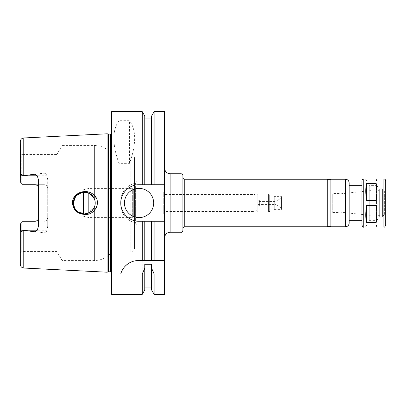 <?xml version="1.0" encoding="UTF-8"?>
<svg xmlns="http://www.w3.org/2000/svg" width="406" height="406" viewBox="0 0 406 406"><rect width="100%" height="100%" fill="white"/><g stroke="black" fill="none" stroke-linecap="round" stroke-linejoin="round"><path stroke-width="0.3" stroke-dasharray="2.03 1.52" d="M366.517 183.527C365.501 187.811 365.501 193.484 366.517 200.549L376.2 200.549L376.2 183.527L366.517 183.527L366.517 200.549M366.517 205.451C365.501 212.516 365.501 218.189 366.517 222.473L376.2 222.473C377.215 218.189 377.215 212.516 376.2 205.451L366.517 205.451L366.517 222.473M376.966 227.025L376.2 224.924L366.517 224.924L365.75 227.025M376.2 200.549C377.215 193.484 377.215 187.811 376.2 183.527M376.2 222.473L376.2 205.451M365.75 178.975L366.517 181.076L376.2 181.076L376.966 178.975M163.719 213.962L163.719 192.038L163.719 213.962L83.331 213.962L83.331 192.038L163.719 192.038M163.719 194.504L163.719 211.496L163.719 194.504L254.877 194.504L254.877 211.496L254.877 194.504L255.983 193.865L255.983 212.135L255.983 193.865L257.81 193.865L257.81 212.135L257.81 193.865L255.983 195.692L255.983 210.308L255.983 195.692M182.903 230.405L182.903 175.595M182.903 177.422L182.903 228.578L182.903 177.422M327.236 226.751L327.236 179.249M327.236 179.614L327.236 226.386L327.236 179.614M330.89 179.614L330.89 226.386L330.89 179.614M330.89 226.751L330.89 179.249M349.16 223.097L349.16 182.903M349.16 220.356L349.16 185.643M361.949 185.643L361.949 220.356L361.949 185.643M361.949 225.198L361.949 180.802M385.7 225.198L385.7 180.802M382.411 216.154L384.624 214.875L385.7 214.875L385.7 191.124L384.624 191.124L384.624 214.875L384.624 191.124L382.411 189.846L382.411 216.154L382.411 189.846M382.411 188.841L382.411 217.159L382.411 188.841L379.671 188.841L379.671 217.159L379.671 188.841M379.671 190.668L379.671 215.332L379.671 190.668L377.844 190.668L377.844 215.332L377.844 190.668M377.844 186.922L377.844 219.078L377.844 186.922L376.565 185.643L376.565 220.356L376.565 185.643L369.257 185.643L369.257 220.356L369.257 185.643L371.084 187.47L371.084 218.529L371.084 187.47M371.084 190.602L371.084 215.398L371.084 190.602L340.025 193.86L340.025 212.14L340.025 193.86M340.025 193.408L340.025 212.592L340.025 193.408L332.717 193.408L332.717 212.592L332.717 193.408M332.717 193.865L332.717 212.135L332.717 193.865L268.589 193.865L268.589 212.135L268.589 193.865L269.685 194.961L269.685 211.039L269.685 194.961L270.051 194.961L270.051 211.039L270.051 194.961M270.051 195.885L270.051 210.115L270.051 195.885L274.253 195.885L274.253 210.115L274.253 195.885M274.253 196.605L274.253 209.394L274.253 196.605L281.561 196.605L281.561 209.394L281.561 196.605M281.561 198.006L281.561 207.994L281.561 198.006L276.08 201.173L276.08 204.827L276.08 201.173M276.08 201.447L276.08 204.553L276.08 201.447L257.81 201.447L257.81 204.553L257.81 201.447M257.81 200.26L257.81 205.74L257.81 200.26L259.637 200.26L259.637 205.74L259.637 200.26M259.637 199.803L259.637 206.197L259.637 199.803L255.983 199.803L255.983 206.197L255.983 199.803M164.633 168.287L164.633 237.713L164.633 168.287M164.633 294.35L164.633 111.65M34.916 184.71L23.04 184.71L23.04 175.742C22.031 174.108 21.188 174.123 20.513 175.798L20.3 181.969L21.213 182.883L21.213 154.057L22.127 154.584L22.127 183.796L22.127 154.584L56.835 154.584L56.835 251.415L56.835 154.584L62.108 145.45L62.108 260.55L62.108 145.45L94.39 145.45C101.434 145.607 107.184 148.408 111.65 153.854L111.65 252.146L111.65 153.854L130.833 153.854C133.051 154.072 134.269 155.29 134.487 157.508L134.487 248.492L134.487 157.508M77.866 194.088L80.043 192.875L84.245 192.038L88.447 192.875L91.995 195.25L94.39 198.849C95.476 201.615 95.476 204.385 94.39 207.151L87.691 213.404L78.571 212.379M84.773 191.556C77.455 192.099 73.329 195.915 72.4 203C72.227 213.16 86.285 218.032 93.395 211.414C102.226 204.868 95.207 190.536 84.773 191.556M73.283 203A10.962 10.962 0 0 1 89.726 193.505A10.962 10.962 0 0 1 89.726 212.495A10.962 10.962 0 0 1 73.283 203M20.3 224.031L20.3 252.857L20.3 224.031L22.127 222.204L20.3 224.031L20.513 230.202C21.188 231.877 22.031 231.892 23.04 230.258L23.04 221.29L34.916 221.29M38.57 225.685L38.57 180.315M22.127 222.204L22.127 251.415L22.127 222.204M44.051 221.29C46.309 221.031 47.527 219.813 47.705 217.636L47.705 226.36L46.944 230.202C46.558 231.73 45.594 232.608 44.051 232.841L44.051 221.29A3.654 3.654 0 0 0 47.705 217.636L47.705 188.364C47.527 186.187 46.309 184.969 44.051 184.71A3.654 3.654 0 0 1 47.705 188.364L47.705 179.64L46.944 175.798C46.558 174.27 45.594 173.392 44.051 173.159L23.04 175.742M44.051 184.71L23.04 184.71L44.051 184.71L44.051 173.159M21.213 223.117L21.213 251.943L21.213 223.117M20.3 181.969L22.127 183.796L21.213 182.883L21.213 154.057L20.3 153.143L20.3 181.969L20.3 153.143M20.3 177.64L20.3 141.618M23.04 230.258L44.051 232.841M20.3 264.382L20.3 228.36M47.705 226.36L47.705 179.64M107.082 272.198L107.082 133.802M118.958 120.709C112.178 130.123 112.178 144.333 118.958 163.334L129.555 163.334C136.335 144.333 136.335 130.123 129.555 120.709L118.958 120.709L118.958 163.334M129.555 163.334L129.555 120.709M164.633 260.55L138.39 260.55A18.27 18.27 0 0 0 134.122 261.058M154.123 294.35L154.123 223.097L164.633 223.097L139.055 223.097L154.123 223.097M151.616 290.006L151.616 264.245M151.616 221.27L151.616 260.55M144.764 221.27L144.764 260.55M144.764 264.245L144.764 290.006M111.65 294.35L111.65 111.65M142.257 182.903L164.633 182.903L142.257 182.903L142.257 111.65M139.055 182.903C129.265 182.675 120.557 191.393 120.785 201.173L120.785 204.827C120.557 214.607 129.265 223.325 139.055 223.097A18.27 18.27 0 0 1 120.785 204.827L120.785 201.173A18.27 18.27 0 0 1 139.055 182.903M142.257 294.35L142.257 223.097M153.671 203A14.616 14.616 0 0 0 131.747 190.343A14.616 14.616 0 0 0 131.747 215.657A14.616 14.616 0 0 0 153.671 203M164.633 184.73L139.055 184.73A18.27 18.27 0 0 0 132.057 219.874A18.27 18.27 0 0 0 139.055 221.27L164.633 221.27M83.331 192.038L83.331 213.962M83.331 213.921L83.331 192.079M88.812 212.962L88.812 193.038M83.331 189.835L88.812 188.384L132.66 188.384L132.66 217.616L132.66 188.384L133.29 189.023L133.29 216.977L133.29 189.023L135.401 189.023L135.401 216.977L135.401 189.023M135.401 182.903L135.401 223.097L135.401 182.903L137.228 181.076L137.228 224.924L137.228 181.076L134.487 181.076L134.487 224.924L134.487 181.076M112.198 132.386L112.198 273.614L112.198 132.386L111.65 133.691M112.198 131.92L112.198 274.08L112.198 131.92L111.65 130.742L111.65 275.258L111.65 130.742M144.764 184.73L144.764 115.994M151.616 115.994L151.616 184.73M154.123 182.903L154.123 111.65M184.73 226.751L184.73 179.249M345.506 226.751L345.506 179.249M363.776 227.025L363.776 178.975M383.873 227.025L383.873 178.975M170.114 232.232L170.114 173.768M181.076 232.232L181.076 173.768M94.39 207.151L94.39 260.55L94.39 207.151M94.39 198.849L94.39 145.45L94.39 198.849M20.513 230.202L46.944 230.202M20.513 175.798L46.944 175.798M23.771 175.478L23.771 137.969M23.771 268.031L23.771 230.522M130.833 153.854L130.833 252.146L130.833 153.854M108.387 271.847L108.387 134.153M108.859 271.787L108.859 134.213M110.371 271.787L110.371 134.213M379.671 217.159L382.411 217.159M377.844 215.332L379.671 215.332M377.844 219.078L376.565 220.356L369.257 220.356L371.084 218.529M340.025 212.14L371.084 215.398M332.717 212.592L340.025 212.592M270.051 211.039L268.589 212.135L332.717 212.135M270.051 210.115L274.253 210.115M274.253 209.394L281.561 209.394M276.08 204.827L281.561 207.994M257.81 204.553L276.08 204.553M257.81 205.74L259.637 205.74M255.983 206.197L259.637 206.197M255.983 210.308L257.81 212.135L255.983 212.135L254.877 211.496L163.719 211.496M20.3 252.857L22.127 251.415L56.835 251.415L62.108 260.55L94.39 260.55C101.434 260.393 107.184 257.592 111.65 252.146L130.833 252.146C133.051 251.928 134.269 250.71 134.487 248.492M83.331 216.165L88.812 217.616L132.66 217.616L133.29 216.977L135.401 216.977M135.401 223.097L137.228 224.924L134.487 224.924M111.65 272.309L112.198 273.614M112.198 274.08L111.65 275.258"/><path stroke-width="0.61" d="M363.776 227.025C363.355 227.507 362.746 226.898 361.949 225.198L361.949 180.802C362.056 179.691 362.665 179.082 363.776 178.975L363.776 227.025L365.75 227.025L366.517 224.924L376.2 224.924L376.966 227.025L383.873 227.025C384.294 227.507 384.903 226.898 385.7 225.198L385.7 180.802C385.593 179.691 384.984 179.082 383.873 178.975L383.873 227.025M366.517 222.473C365.501 218.189 365.501 212.516 366.517 205.451L376.2 205.451C377.215 212.516 377.215 218.189 376.2 222.473L366.517 222.473L366.517 205.451M366.517 200.549C365.501 193.484 365.501 187.811 366.517 183.527L376.2 183.527C377.215 187.811 377.215 193.484 376.2 200.549L366.517 200.549L366.517 183.527M376.2 205.451L376.2 222.473M376.2 183.527L376.2 200.549M383.873 178.975L376.966 178.975L376.2 181.076L366.517 181.076L365.75 178.975L363.776 178.975M182.903 175.595L182.903 230.405C182.35 231.907 181.741 232.516 181.076 232.232L181.076 173.768C182.187 173.875 182.796 174.484 182.903 175.595M184.73 179.249L184.73 226.751L327.236 226.751L327.236 179.249L184.73 179.249C183.619 179.142 183.01 178.533 182.903 177.422M327.236 179.614L330.89 179.614M345.506 179.249L330.89 179.249L330.89 226.751L345.506 226.751C347.724 226.533 348.942 225.315 349.16 223.097L349.16 182.903C348.942 180.685 347.724 179.467 345.506 179.249L345.506 226.751M361.949 185.643L349.16 185.643L349.16 220.356L361.949 220.356M385.7 191.124L385.7 214.875M181.076 173.768L170.114 173.768C166.785 173.443 164.958 171.616 164.633 168.287M164.633 260.55L164.633 294.35L154.123 294.35L154.123 273.943L151.616 268.254L151.616 264.245L144.764 264.245L144.764 268.254L142.257 273.943L120.785 273.943C121.901 268.569 128.281 260.576 138.39 260.55L164.633 260.55L164.633 221.27L154.123 221.27L154.123 260.55M154.123 221.27L139.055 221.27C129.281 221.503 120.552 212.78 120.785 203C120.552 193.22 129.281 184.497 139.055 184.73L151.616 184.73L151.616 115.994L154.123 111.65L164.633 111.65L164.633 221.27M84.773 214.444C77.455 213.901 73.329 210.085 72.4 203C72.227 192.84 86.285 187.968 93.395 194.586C102.226 201.132 95.207 215.464 84.773 214.444M78.571 212.379L74.719 208.42L73.283 203A10.962 10.962 0 0 0 89.726 212.495A10.962 10.962 0 0 0 89.726 193.505A10.962 10.962 0 0 0 73.283 203L74.12 207.202L76.495 210.75L80.043 213.125L84.245 213.962L88.447 213.125L91.995 210.75L94.39 207.151C95.476 204.385 95.476 201.615 94.39 198.849L89.467 193.363L82.159 192.241L75.8 196.012L73.283 203L74.516 197.955L77.866 194.088M20.3 224.031L23.04 221.29L22.127 222.204L23.04 221.29L23.04 230.258C22.031 231.892 21.188 231.877 20.513 230.202L20.3 224.031L23.04 221.29L34.916 221.29A3.654 3.654 0 0 0 38.57 217.636C38.392 219.813 37.174 221.031 34.916 221.29L34.916 231.816L23.04 230.258M23.04 184.71L22.127 183.796L23.04 184.71L34.916 184.71C37.174 184.969 38.392 186.187 38.57 188.364A3.654 3.654 0 0 0 34.916 184.71L34.916 175.798L23.04 175.798L23.04 184.71L20.3 181.969L23.04 184.71M111.65 133.691L110.371 134.213L107.082 133.802L23.771 137.969C21.65 138.263 20.493 139.481 20.3 141.618L20.513 175.798C21.188 174.123 22.031 174.108 23.04 175.742L34.916 174.184L34.916 175.798L37.306 175.798L34.916 174.184M20.3 228.36L20.3 264.382C20.493 266.519 21.65 267.737 23.771 268.031L107.082 272.198L107.082 133.802M23.04 175.742L20.513 175.798M20.3 181.969L20.3 177.64M34.916 231.816L37.306 230.202L38.57 225.685L38.57 180.315L37.306 175.798M134.122 261.058A18.27 18.27 0 0 0 120.785 273.943M164.633 273.943L154.123 273.943M151.616 221.27L151.616 260.55M151.616 268.254L151.616 290.006L154.123 294.35M144.764 221.27L144.764 260.55M144.764 268.254L144.764 290.006L142.257 294.35L142.257 273.943M142.257 221.27L142.257 260.55M142.257 294.35L111.65 294.35L111.65 111.65L142.257 111.65L142.257 184.73M153.671 203A14.616 14.616 0 0 1 131.747 215.657A14.616 14.616 0 0 1 131.747 190.343A14.616 14.616 0 0 1 153.671 203M151.616 184.73L164.633 184.73M83.331 192.079L83.331 213.921M88.812 193.038L88.812 212.962M142.257 111.65L144.764 115.994L144.764 184.73M154.123 111.65L154.123 184.73M170.114 173.768L170.114 232.232C166.785 232.557 164.958 234.384 164.633 237.713M23.771 137.969L23.771 175.478M20.513 230.202L37.306 230.202M23.771 230.522L23.771 268.031M34.916 221.29A3.654 3.654 0 0 0 38.57 217.636M108.387 134.153L108.387 271.847L107.082 272.198M108.859 134.213L108.859 271.787L108.387 271.847M110.371 134.213L110.371 271.787L111.65 272.309M184.73 226.751C184.146 227.223 183.984 225.832 182.903 228.578M327.236 226.386L330.89 226.386M170.114 232.232L181.076 232.232M144.764 287.042L151.616 287.042M108.859 271.787L110.371 271.787M144.764 118.958L151.616 118.958"/></g></svg>

